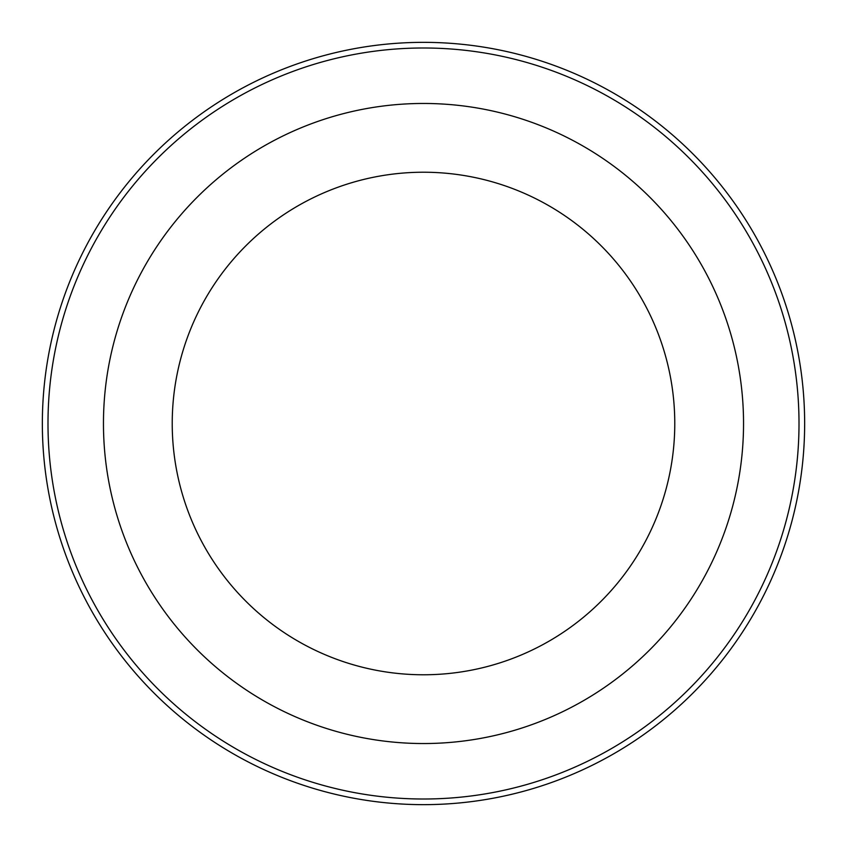 <?xml version="1.0" encoding="UTF-8"?>
<svg xmlns="http://www.w3.org/2000/svg" width="847" height="847" viewBox="0 0 847 847"><rect width="100%" height="100%" fill="white"/><g stroke="black" fill="none" stroke-linecap="round" stroke-linejoin="round"><path stroke-width="1.27" d="M743.539 423.5A320.039 320.039 0 0 0 423.5 103.461A320.039 320.039 0 0 0 103.461 423.5A320.039 320.039 0 0 0 423.5 743.539A320.039 320.039 0 0 0 743.539 423.5M799.007 423.5A375.507 375.507 0 0 0 423.5 47.993A375.507 375.507 0 0 0 47.993 423.5A375.507 375.507 0 0 0 423.5 799.007A375.507 375.507 0 0 0 799.007 423.5M423.5 674.773A251.273 251.273 0 0 1 172.227 423.5A251.273 251.273 0 0 1 423.5 172.227A251.273 251.273 0 0 1 674.773 423.5A251.273 251.273 0 0 1 423.5 674.773M804.65 423.5A381.15 381.15 0 0 0 423.5 42.35A381.15 381.15 0 0 0 42.35 423.5A381.15 381.15 0 0 0 423.5 804.65A381.15 381.15 0 0 0 804.65 423.5"/></g></svg>
